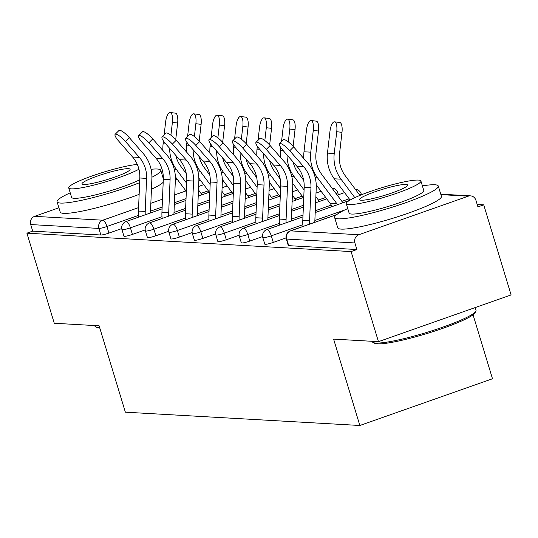 <?xml version="1.0" encoding="UTF-8"?>
<svg xmlns="http://www.w3.org/2000/svg" width="538" height="538" viewBox="0 0 538 538"><rect width="100%" height="100%" fill="white"/><g stroke="black" fill="none" stroke-linecap="round" stroke-linejoin="round"><path stroke-width="0.81" d="M473.057 314.791L492.492 378.759L359.848 425.491L125.361 412.182L99.12 325.799L54.271 323.257L26.9 233.176L32.704 231.132L100.882 235.005L98.878 228.421L30.7 224.554L32.704 231.132M483.729 204.844L477.932 206.888L475.928 200.311A6.503 6.093 93.2 0 0 470.501 195.859A6.503 6.093 93.2 0 0 468.255 196.182L358.812 234.736A6.503 6.093 93.2 0 0 354.892 242.954L356.889 249.531L351.085 251.576L378.456 341.657L511.1 294.925L483.729 204.844L477.199 204.474M30.7 224.554A6.503 6.093 -86.8 0 1 34.627 216.337L58.911 207.782M378.456 341.657L333.607 339.108L359.848 425.491M351.085 251.576L26.9 233.176M286.068 237.91L273.291 242.416A6.503 0.827 163.1 0 1 265.227 244.333A6.503 0.827 163.1 0 1 264.81 244.178L262.813 237.594A6.503 0.827 163.1 0 0 263.23 237.749A6.503 0.827 -16.9 0 0 271.286 235.832L273.291 242.416M356.889 249.531L288.711 245.664A6.503 0.827 163.1 0 1 288.287 245.51L286.29 238.926A6.503 0.827 163.1 0 0 286.707 239.08L288.711 245.664M121.716 228.583L108.938 233.089A6.503 0.827 163.1 0 1 100.882 235.005M239.114 235.247L226.33 239.753A6.503 0.827 163.1 0 1 218.273 241.663A6.503 0.827 163.1 0 1 217.856 241.515L215.852 234.931A6.503 0.827 163.1 0 0 216.276 235.086A6.503 0.827 -16.9 0 0 224.333 233.169L226.33 239.753M192.153 232.584L179.376 237.083A6.503 0.827 163.1 0 1 171.313 239A6.503 0.827 163.1 0 1 170.896 238.845L168.898 232.268A6.503 0.827 163.1 0 0 169.315 232.423A6.503 0.827 -16.9 0 0 177.372 230.506L179.376 237.083M145.199 229.921L132.415 234.42A6.503 0.827 163.1 0 1 124.359 236.337A6.503 0.827 163.1 0 1 123.942 236.182L121.938 229.598A6.503 0.827 163.1 0 0 122.361 229.753A6.503 0.827 -16.9 0 0 130.418 227.836L132.415 234.42M168.676 231.253L155.892 235.752A6.503 0.827 163.1 0 1 147.836 237.668A6.503 0.827 163.1 0 1 147.419 237.514L145.421 230.936A6.503 0.827 163.1 0 0 145.838 231.084A6.503 0.827 -16.9 0 0 153.895 229.175L155.892 235.752M215.63 233.916L202.853 238.421A6.503 0.827 163.1 0 1 194.796 240.331A6.503 0.827 163.1 0 1 194.373 240.177L192.375 233.6A6.503 0.827 163.1 0 0 192.792 233.754A6.503 0.827 -16.9 0 0 200.856 231.838L202.853 238.421M262.591 236.579L249.807 241.085A6.503 0.827 163.1 0 1 241.75 243.001A6.503 0.827 163.1 0 1 241.333 242.846L239.336 236.263A6.503 0.827 163.1 0 0 239.753 236.417A6.503 0.827 -16.9 0 0 247.81 234.501L249.807 241.085M115.139 134.325L119.012 130.465A9.751 2.347 45.1 0 1 129.281 137.573L125.401 141.427A9.751 2.347 -134.9 0 0 115.139 134.325A9.751 2.347 -134.9 0 0 118.629 141.043L132.61 157.029A29.039 27.223 -86.8 0 1 138.542 167.782A29.039 27.223 -86.8 0 1 139.833 177.991L138.441 211.071A34.667 32.509 93.2 0 0 138.683 217.11M125.401 141.427L139.382 157.412A29.039 27.223 -86.8 0 1 145.314 168.165A29.039 27.223 -86.8 0 1 146.605 178.381L145.213 211.454A34.667 32.509 93.2 0 0 145.226 214.803M150.465 212.961A29.039 27.223 -86.8 0 1 150.492 211.663L151.884 178.589A34.667 32.509 93.2 0 0 150.337 166.39A34.667 32.509 93.2 0 0 143.256 153.552L129.281 137.573M175.724 155.3A29.039 27.223 93.2 0 0 176.249 157.264A29.039 27.223 93.2 0 0 180.815 166.323L186.282 173.646M162.96 150.573A34.667 32.509 -86.8 0 1 163.115 143.787L163.438 140.963M186.679 183.25L176.672 169.853A34.667 32.509 -86.8 0 1 171.225 159.033A34.667 32.509 -86.8 0 1 169.645 148.347M170.916 135.206L172.389 122.382A9.751 3.383 -83 0 0 170.19 112.509A9.751 3.383 -83 0 0 165.617 121.998L164.13 134.964M170.19 112.509L175.435 113.155A9.751 3.383 97 0 1 177.634 123.027L175.724 139.658M186.336 191.467L175.361 176.773M198.475 189.961L200.089 192.12A34.667 32.509 -86.8 0 1 201.918 194.83M94.695 325.551L94.836 326.015A54.17 6.866 -16.9 0 0 95.515 326.721A54.17 6.866 -16.9 0 0 98.326 327.292A54.17 6.866 -16.9 0 0 99.584 327.326M70.222 192.826A54.17 6.866 -16.9 0 0 57.095 201.79A54.17 6.866 -16.9 0 0 60.586 203.075A54.17 6.866 -16.9 0 0 139.638 182.658M151.911 177.231A54.17 6.866 -16.9 0 0 160.761 170.297A54.17 6.866 -16.9 0 0 157.264 169.013A54.17 6.866 -16.9 0 0 151.091 169.282M57.095 201.79L60.216 212.08A54.17 6.866 -16.9 0 0 63.713 213.357A54.17 6.866 -16.9 0 0 139.147 194.359M151.434 189.241A54.17 6.866 -16.9 0 0 163.189 182.268M139.759 179.759A39.005 4.943 163.1 0 1 104.668 192.449A39.005 4.943 163.1 0 1 74.123 198.307A39.005 4.943 163.1 0 1 71.608 197.385L68.736 187.923A39.005 4.943 -16.9 0 0 71.251 188.845A39.005 4.943 -16.9 0 0 103.76 182.422A39.005 4.943 -16.9 0 0 138.939 169.214M128.481 168.683A25.138 3.188 -16.9 0 0 101.157 174.789A25.138 3.188 -16.9 0 0 82.005 183.895A25.138 3.188 -16.9 0 0 83.625 184.487A25.138 3.188 -16.9 0 0 110.949 178.381A25.138 3.188 -16.9 0 0 130.102 169.275A25.138 3.188 -16.9 0 0 128.481 168.683M99.819 328.119A52.872 6.705 163.1 0 1 97.116 327.561L95.515 326.721M137.298 164.426A39.005 4.943 -16.9 0 0 94.695 175.058A39.005 4.943 -16.9 0 0 68.736 187.923M475.861 311.233L475 312.827A52.872 6.705 163.1 0 1 431.678 332.06A52.872 6.705 163.1 0 1 377.394 343.869A52.872 6.705 163.1 0 1 374.65 343.311L373.042 342.477A54.17 6.866 -16.9 0 0 375.86 343.049A54.17 6.866 -16.9 0 0 431.476 330.944A54.17 6.866 -16.9 0 0 475.861 311.233A54.17 6.866 -16.9 0 0 476.029 310.265L475.209 307.568M347.75 208.576A54.17 6.866 -16.9 0 0 334.623 217.547A54.17 6.866 -16.9 0 0 338.12 218.825A54.17 6.866 -16.9 0 0 397.01 205.671A54.17 6.866 -16.9 0 0 438.288 186.047A54.17 6.866 -16.9 0 0 434.798 184.763A54.17 6.866 -16.9 0 0 422.391 185.899M334.623 217.547L337.75 227.83A54.17 6.866 -16.9 0 0 341.24 229.107A54.17 6.866 -16.9 0 0 400.131 215.953A54.17 6.866 -16.9 0 0 441.416 196.33L438.288 186.047M420.904 180.997L423.776 190.459A39.005 4.943 163.1 0 1 394.051 204.588A39.005 4.943 163.1 0 1 351.65 214.057A39.005 4.943 163.1 0 1 349.135 213.135L346.264 203.673A39.005 4.943 -16.9 0 0 348.779 204.595A39.005 4.943 -16.9 0 0 391.18 195.126A39.005 4.943 -16.9 0 0 420.904 180.997A39.005 4.943 -16.9 0 0 418.389 180.075A39.005 4.943 -16.9 0 0 375.988 189.551A39.005 4.943 -16.9 0 0 346.264 203.673M406.015 184.433A25.138 3.188 -16.9 0 0 378.691 190.539A25.138 3.188 -16.9 0 0 359.532 199.645A25.138 3.188 -16.9 0 0 361.153 200.237A25.138 3.188 -16.9 0 0 388.476 194.131A25.138 3.188 -16.9 0 0 407.636 185.032A25.138 3.188 -16.9 0 0 406.015 184.433M372.222 341.3L372.363 341.764A54.17 6.866 -16.9 0 0 373.042 342.477M138.616 135.657L142.496 131.797A9.751 2.347 45.1 0 1 152.758 138.905L148.885 142.758A9.751 2.347 -134.9 0 0 138.616 135.657A9.751 2.347 -134.9 0 0 142.106 142.375L156.087 158.36A29.039 27.223 -86.8 0 1 162.019 169.114A29.039 27.223 -86.8 0 1 163.31 179.329L161.925 212.402A34.667 32.509 93.2 0 0 162.167 218.441M148.885 142.758L162.859 158.744A29.039 27.223 -86.8 0 1 168.791 169.497A29.039 27.223 -86.8 0 1 170.082 179.712L168.697 212.786A34.667 32.509 93.2 0 0 168.703 216.141M173.942 214.292A29.039 27.223 -86.8 0 1 173.976 213.001L175.361 179.921A34.667 32.509 93.2 0 0 173.821 167.721A34.667 32.509 93.2 0 0 166.733 154.89L152.758 138.905M162.099 136.988L165.973 133.128A9.751 2.347 45.1 0 1 176.235 140.236L172.362 144.09A9.751 2.347 -134.9 0 0 162.099 136.988A9.751 2.347 -134.9 0 0 165.59 143.707L179.564 159.692A29.039 27.223 -86.8 0 1 185.496 170.445A29.039 27.223 -86.8 0 1 186.787 180.66L185.402 213.734A34.667 32.509 93.2 0 0 185.644 219.773M172.362 144.09L186.336 160.075A29.039 27.223 -86.8 0 1 192.268 170.828A29.039 27.223 -86.8 0 1 193.559 181.044L192.174 214.117A34.667 32.509 93.2 0 0 192.187 217.473M197.426 215.624A29.039 27.223 -86.8 0 1 197.453 214.332L198.838 181.252A34.667 32.509 93.2 0 0 197.298 169.06A34.667 32.509 93.2 0 0 190.217 156.222L176.235 140.236M185.576 138.32L189.45 134.466A9.751 2.347 45.1 0 1 199.719 141.568L195.839 145.428A9.751 2.347 -134.9 0 0 185.576 138.32A9.751 2.347 -134.9 0 0 189.067 145.038L203.041 161.023A29.039 27.223 -86.8 0 1 208.973 171.777A29.039 27.223 -86.8 0 1 210.271 181.992L208.879 215.066A34.667 32.509 93.2 0 0 209.121 221.111M195.839 145.428L209.82 161.407A29.039 27.223 -86.8 0 1 215.745 172.16A29.039 27.223 -86.8 0 1 217.043 182.375L215.651 215.456A34.667 32.509 93.2 0 0 215.664 218.805M220.903 216.955A29.039 27.223 -86.8 0 1 220.93 215.664L222.315 182.584A34.667 32.509 93.2 0 0 220.775 170.391A34.667 32.509 93.2 0 0 213.694 157.553L199.719 141.568M209.053 139.651L212.934 135.798A9.751 2.347 45.1 0 1 223.196 142.9L219.316 146.76A9.751 2.347 -134.9 0 0 209.053 139.651A9.751 2.347 -134.9 0 0 212.544 146.376L226.525 162.355A29.039 27.223 -86.8 0 1 232.456 173.108A29.039 27.223 -86.8 0 1 233.748 183.324L232.355 216.404A34.667 32.509 93.2 0 0 232.598 222.443M219.316 146.76L233.297 162.745A29.039 27.223 -86.8 0 1 239.228 173.492A29.039 27.223 -86.8 0 1 240.52 183.707L239.128 216.787A34.667 32.509 93.2 0 0 239.141 220.136M244.38 218.287A29.039 27.223 -86.8 0 1 244.407 216.996L245.799 183.915A34.667 32.509 93.2 0 0 244.252 171.723A34.667 32.509 93.2 0 0 237.171 158.885L223.196 142.9M232.53 140.983L236.411 137.129A9.751 2.347 45.1 0 1 246.673 144.231L242.799 148.091A9.751 2.347 -134.9 0 0 232.53 140.983A9.751 2.347 -134.9 0 0 236.027 147.708L250.002 163.693A29.039 27.223 -86.8 0 1 255.933 174.44A29.039 27.223 -86.8 0 1 257.225 184.655L255.839 217.735A34.667 32.509 93.2 0 0 256.081 223.774M242.799 148.091L256.774 164.077A29.039 27.223 -86.8 0 1 262.705 174.823A29.039 27.223 -86.8 0 1 263.997 185.038L262.611 218.119A34.667 32.509 93.2 0 0 262.618 221.468M267.863 219.625A29.039 27.223 -86.8 0 1 267.89 218.327L269.276 185.254A34.667 32.509 93.2 0 0 267.736 173.054A34.667 32.509 93.2 0 0 260.654 160.216L246.673 144.231M199.201 156.632A29.039 27.223 93.2 0 0 199.726 158.596A29.039 27.223 93.2 0 0 204.292 167.661L209.759 174.978M186.444 151.904A34.667 32.509 -86.8 0 1 186.592 145.119L186.921 142.294M210.156 184.581L200.149 171.185A34.667 32.509 -86.8 0 1 194.702 160.364A34.667 32.509 -86.8 0 1 193.129 149.685M194.393 136.538L195.866 123.713A9.751 3.383 -83 0 0 193.667 113.848A9.751 3.383 -83 0 0 189.094 123.33L187.607 136.302M193.667 113.848L198.912 114.486A9.751 3.383 97 0 1 201.111 124.359L199.201 140.99M209.813 192.799L198.838 178.112M221.952 191.293L223.566 193.458A34.667 32.509 -86.8 0 1 225.395 196.168M222.678 157.964A29.039 27.223 93.2 0 0 223.209 159.927A29.039 27.223 93.2 0 0 227.769 168.993L233.236 176.309M209.921 153.236A34.667 32.509 -86.8 0 1 210.076 146.45L210.398 143.626M233.64 185.913L223.626 172.516A34.667 32.509 -86.8 0 1 218.179 161.703A34.667 32.509 -86.8 0 1 216.606 151.017M217.877 137.869L219.349 125.045A9.751 3.383 -83 0 0 217.15 115.179A9.751 3.383 -83 0 0 212.571 124.661L211.084 137.634M217.15 115.179L222.396 115.818A9.751 3.383 97 0 1 224.588 125.69L222.678 142.328M233.29 194.131L222.315 179.443M245.429 192.624L247.05 194.79A34.667 32.509 -86.8 0 1 248.879 197.5M246.162 159.295A29.039 27.223 93.2 0 0 246.686 161.259A29.039 27.223 93.2 0 0 251.253 170.324L256.72 177.641M233.398 154.567A34.667 32.509 -86.8 0 1 233.553 147.789L233.875 144.957M257.117 187.244L247.11 173.855A34.667 32.509 -86.8 0 1 241.656 163.034A34.667 32.509 -86.8 0 1 240.082 152.348M241.354 139.201L242.826 126.383A9.751 3.383 -83 0 0 240.627 116.511A9.751 3.383 -83 0 0 236.054 125.993L234.561 138.965M240.627 116.511L245.873 117.156A9.751 3.383 97 0 1 248.072 127.022L246.162 143.659M256.774 195.462L245.792 180.775M268.913 193.956L270.527 196.121A34.667 32.509 -86.8 0 1 272.356 198.831M269.639 160.627A29.039 27.223 93.2 0 0 270.163 162.597A29.039 27.223 93.2 0 0 274.73 171.656L280.197 178.972M256.882 155.906A34.667 32.509 -86.8 0 1 257.029 149.12L257.352 146.289M280.594 188.576L270.587 175.186A34.667 32.509 -86.8 0 1 265.14 164.366A34.667 32.509 -86.8 0 1 263.559 153.68M264.831 140.532L266.303 127.714A9.751 3.383 -83 0 0 264.104 117.842A9.751 3.383 -83 0 0 259.531 127.331L258.045 140.297M264.104 117.842L269.35 118.488A9.751 3.383 97 0 1 271.549 128.353L269.639 144.991M280.251 196.794L269.276 182.106M292.39 195.287L294.004 197.453A34.667 32.509 -86.8 0 1 295.833 200.163M293.116 161.965A29.039 27.223 93.2 0 0 293.64 163.929A29.039 27.223 93.2 0 0 298.207 172.987L303.674 180.304M280.359 157.237A34.667 32.509 -86.8 0 1 280.506 150.452L280.836 147.627M304.071 189.914L294.064 176.518A34.667 32.509 -86.8 0 1 288.617 165.697A34.667 32.509 -86.8 0 1 287.043 155.011M288.314 141.871L289.78 129.046A9.751 3.383 -83 0 0 287.588 119.174A9.751 3.383 -83 0 0 283.008 128.663L281.522 141.629M287.588 119.174L292.827 119.819A9.751 3.383 97 0 1 295.026 129.692L293.116 146.323M303.728 198.132L292.753 183.438M315.867 196.626L317.481 198.784A34.667 32.509 -86.8 0 1 319.316 201.494M256.014 142.321L259.888 138.461A9.751 2.347 45.1 0 1 270.15 145.563L266.276 149.423A9.751 2.347 -134.9 0 0 256.014 142.321A9.751 2.347 -134.9 0 0 259.504 149.039L273.479 165.025A29.039 27.223 -86.8 0 1 279.41 175.771A29.039 27.223 -86.8 0 1 280.701 185.987L279.316 219.067A34.667 32.509 93.2 0 0 279.558 225.106M266.276 149.423L280.251 165.408A29.039 27.223 -86.8 0 1 286.182 176.161A29.039 27.223 -86.8 0 1 287.474 186.37L286.088 219.45A34.667 32.509 93.2 0 0 286.102 222.799M291.34 220.957A29.039 27.223 -86.8 0 1 291.367 219.659L292.753 186.585A34.667 32.509 93.2 0 0 291.213 174.386A34.667 32.509 93.2 0 0 284.131 161.548L270.15 145.563M337.555 204.675A29.039 27.223 93.2 0 0 336.822 203.646L317.548 177.849A34.667 32.509 -86.8 0 1 312.094 167.029A34.667 32.509 -86.8 0 1 310.762 152.167L313.264 130.378A9.751 3.383 -83 0 0 311.065 120.505L316.31 121.151A9.751 3.383 97 0 1 318.503 131.023L316.008 152.812A29.039 27.223 93.2 0 0 317.124 165.26A29.039 27.223 93.2 0 0 321.684 174.319L340.964 200.116A34.667 32.509 -86.8 0 1 342.793 202.826M303.836 158.569A34.667 32.509 -86.8 0 1 303.99 151.783L306.492 129.994A9.751 3.383 -83 0 1 311.065 120.505M332.181 206.565A29.039 27.223 93.2 0 0 330.05 203.263L316.23 184.769M279.491 143.653L283.365 139.793A9.751 2.347 45.1 0 1 293.634 146.901L289.753 150.754A9.751 2.347 -134.9 0 0 279.491 143.653A9.751 2.347 -134.9 0 0 282.981 150.371L296.963 166.356A29.039 27.223 -86.8 0 1 302.887 177.11A29.039 27.223 -86.8 0 1 304.185 187.318L302.793 220.398A34.667 32.509 93.2 0 0 303.035 226.437M289.753 150.754L303.735 166.74A29.039 27.223 -86.8 0 1 309.666 177.493A29.039 27.223 -86.8 0 1 310.957 187.708L309.565 220.782A34.667 32.509 93.2 0 0 309.579 224.131M314.817 222.288A29.039 27.223 -86.8 0 1 314.844 220.99L316.236 187.917A34.667 32.509 93.2 0 0 314.69 175.718A34.667 32.509 93.2 0 0 307.608 162.879L293.634 146.901M354.811 197.634L341.025 179.181A34.667 32.509 -86.8 0 1 335.571 168.36A34.667 32.509 -86.8 0 1 334.239 153.498L336.741 131.709A9.751 3.383 -83 0 0 334.542 121.837L339.787 122.482A9.751 3.383 97 0 1 341.986 132.355L339.485 154.144A29.039 27.223 93.2 0 0 340.601 166.592A29.039 27.223 93.2 0 0 345.167 175.65L359.922 195.402M350.117 200.035L334.253 178.798A34.667 32.509 -86.8 0 1 328.799 167.977A34.667 32.509 -86.8 0 1 327.467 153.115L329.969 131.326A9.751 3.383 -83 0 1 334.542 121.837M34.627 216.337L102.805 220.21L138.589 207.601M150.848 203.283L162.476 199.188M174.736 194.87L185.933 190.923M198.623 186.451L203.727 184.655M201.01 181.017L198.852 180.889M177.527 179.679L175.375 179.558M138.515 215.382L106.941 226.505A6.503 0.827 -16.9 0 1 98.878 228.421A6.503 6.093 -86.8 0 1 102.805 220.21A6.503 2.105 70.6 0 1 106.941 226.505L108.938 233.089M468.255 196.182L440.898 194.628M336.66 214.655L290.634 230.869L358.812 234.736M354.892 242.954L286.707 239.08A6.503 6.093 93.2 0 1 290.634 230.869A6.503 2.105 -109.4 0 0 290.352 230.91A6.503 6.503 0 0 0 286.29 238.926M208.314 190.795L200.983 193.377M186.034 198.643L174.406 202.739M162.146 207.056L150.512 211.152M161.992 216.713L130.418 227.836A6.503 2.105 70.6 0 0 126.282 221.542A6.503 2.105 -109.4 0 0 126 221.582A6.503 6.503 0 0 0 121.938 229.598M231.791 192.127L224.46 194.709M209.511 199.975L197.883 204.07M185.623 208.388L173.996 212.49M255.274 193.458L247.937 196.04M232.994 201.306L221.36 205.402M209.1 209.719L197.473 213.821M185.469 218.045L153.895 229.175A6.503 2.105 70.6 0 0 149.766 222.873A6.503 2.105 -109.4 0 0 149.477 222.914A6.503 6.503 0 0 0 145.421 230.936M278.751 194.79L271.421 197.372M256.471 202.638L244.837 206.733M232.584 211.057L220.95 215.153M208.952 219.383L177.372 230.506A6.503 2.105 70.6 0 0 173.243 224.205A6.503 2.105 -109.4 0 0 172.954 224.245A6.503 6.503 0 0 0 168.898 232.268M302.228 196.121L294.898 198.704M279.948 203.969L268.321 208.071M256.061 212.389L244.427 216.484M232.429 220.714L200.856 231.838A6.503 2.105 70.6 0 0 196.72 225.536A6.503 2.105 -109.4 0 0 196.437 225.577A6.503 6.503 0 0 0 192.375 233.6M325.705 197.453L318.375 200.035M303.425 205.301L291.798 209.403M279.538 213.721L267.911 217.816M255.906 222.046L224.333 233.169A6.503 2.105 70.6 0 0 220.197 226.875A6.503 2.105 -109.4 0 0 219.914 226.908A6.503 6.503 0 0 0 215.852 234.931M349.189 198.784L341.852 201.367M331.3 205.086L315.275 210.735M303.022 215.052L291.388 219.148M279.383 223.378L247.81 234.501A6.503 2.105 70.6 0 0 243.68 228.206A6.503 2.105 -109.4 0 0 243.391 228.24A6.503 6.503 0 0 0 239.336 236.263M344.966 209.881L314.864 220.479M302.867 224.709L271.286 235.832A6.503 2.105 70.6 0 0 267.157 229.538A6.503 2.105 -109.4 0 0 266.875 229.578A6.503 6.503 0 0 0 262.813 237.594M338.395 194.769L337.736 192.597A6.503 0.827 163.1 0 1 336.149 193.673M361.475 194.776L361.213 193.929A6.503 0.827 163.1 0 1 359.626 195.012M146.605 178.381L139.833 177.991M139.382 157.412L132.61 157.029M145.213 211.454L138.441 211.071M163.115 143.787L165.791 143.942M177.634 123.027L172.389 122.382M174.366 169.726L176.672 169.853M170.082 179.712L163.31 179.329M162.859 158.744L156.087 158.36M168.697 212.786L161.925 212.402M193.559 181.044L186.787 180.66M186.336 160.075L179.564 159.692M192.174 214.117L185.402 213.734M217.043 182.375L210.271 181.992M209.82 161.407L203.041 161.023M215.651 215.456L208.879 215.066M240.52 183.707L233.748 183.324M233.297 162.745L226.525 162.355M239.128 216.787L232.355 216.404M263.997 185.038L257.225 184.655M256.774 164.077L250.002 163.693M262.611 218.119L255.839 217.735M186.592 145.119L189.268 145.273M201.111 124.359L195.866 123.713M197.843 171.057L200.149 171.185M210.076 146.45L212.745 146.605M224.588 125.69L219.349 125.045M221.32 172.389L223.626 172.516M233.553 147.789L236.229 147.937M248.072 127.022L242.826 126.383M244.797 173.72L247.11 173.855M257.029 149.12L259.706 149.268M271.549 128.353L266.303 127.714M268.28 175.052L270.587 175.186M280.506 150.452L283.183 150.6M295.026 129.692L289.78 129.046M291.757 176.383L294.064 176.518M287.474 186.37L280.701 185.987M280.251 165.408L273.479 165.025M286.088 219.45L279.316 219.067M303.99 151.783L310.762 152.167M318.503 131.023L313.264 130.378M330.05 203.263L336.822 203.646M315.234 177.722L317.548 177.849M310.957 187.708L304.185 187.318M303.735 166.74L296.963 166.356M309.565 220.782L302.793 220.398M327.467 153.115L334.239 153.498M341.986 132.355L336.741 131.709M334.253 178.798L341.025 179.181M175.388 179.114L177.177 179.215M198.865 180.445L200.661 180.546M440.763 194.171L470.501 195.859M227.171 185.94L222.1 187.722M209.369 192.207L198.213 196.135M185.96 200.459L174.325 204.554M162.072 208.872L126 221.582M250.647 187.271L245.584 189.053M232.853 193.539L221.696 197.473M209.437 201.79L197.802 205.886M185.549 210.203L149.477 222.914M274.124 188.603L269.061 190.385M256.33 194.87L245.173 198.804M232.914 203.122L221.286 207.217M209.026 211.535L172.954 224.245M297.608 189.934L292.537 191.723M279.807 196.202L268.65 200.136M256.391 204.453L244.763 208.549M232.503 212.866L196.437 225.577M321.085 191.266L316.014 193.055M303.284 197.54L292.127 201.468M279.874 205.785L268.24 209.881M255.987 214.205L219.914 226.908M337.736 192.597A6.503 6.503 0 0 0 331.906 187.997M344.562 192.597L337.265 195.173M326.768 198.872L315.611 202.799M303.351 207.117L291.724 211.219M279.464 215.536L243.391 228.24M361.213 193.929A6.503 6.503 0 0 0 355.383 189.329M349.249 200.553L315.201 212.55M302.941 216.868L266.875 229.578M336.808 214.541L290.352 230.91M160.761 170.297L163.33 178.751"/></g></svg>
